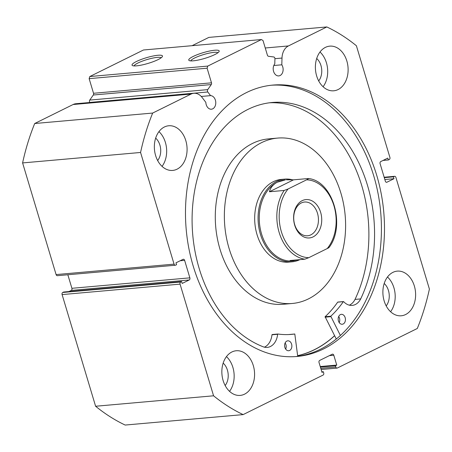 <?xml version="1.0" encoding="UTF-8"?>
<svg xmlns="http://www.w3.org/2000/svg" width="452" height="452" viewBox="0 0 452 452"><rect width="100%" height="100%" fill="white"/><g stroke="black" fill="none" stroke-linecap="round" stroke-linejoin="round"><path stroke-width="0.68" d="M89.88 102.491L89.829 102.429A1.661 1.209 -95.1 0 1 89.53 101.819A1.661 1.209 -95.1 0 1 89.75 100.084L93.304 95.016A1.661 1.209 84.9 0 0 93.53 93.281L211.491 82.829A1.661 1.209 -95.1 0 1 211.27 84.569L207.717 89.632A1.661 1.209 84.9 0 0 207.496 91.372A1.661 1.209 84.9 0 0 207.796 91.976L210.57 95.632A6.808 4.955 -95.1 0 1 215.395 100.163A6.808 4.955 -95.1 0 1 211.412 109.209A6.808 4.955 -95.1 0 1 206.225 104.694A6.808 4.955 -95.1 0 1 205.841 102.372L202.168 97.53A14.34 10.436 84.9 0 0 193.863 93.276A14.34 10.436 84.9 0 0 191.077 94.067L73.111 104.519A14.34 10.436 -95.1 0 1 75.896 103.728L193.863 93.276M93.53 93.281L89.14 78.654L89.79 76.541L207.756 66.088L261.431 39.544L263.019 40.556L267.409 55.184A1.661 1.209 -95.1 0 0 268.477 56.28L273.765 56.975A1.661 1.209 84.9 0 1 274.929 58.783L274.782 63.885A6.808 4.955 84.9 0 0 273.573 71.393A6.808 4.955 84.9 0 0 278.76 75.908A6.808 4.955 84.9 0 0 282.743 66.862A6.808 4.955 84.9 0 0 281.811 64.805L282.003 58.059A14.34 10.436 -95.1 0 1 288.421 45.94L326.83 26.945A205.892 149.844 84.9 0 1 356.396 45.748L389.901 157.415A1.661 1.209 84.9 0 1 389.251 159.528L388.353 159.974L387.793 158.098L380.748 161.584A1.661 1.209 -95.1 0 0 380.098 163.697L385.347 181.195A1.661 1.209 -95.1 0 0 386.613 182.297A1.661 1.209 -95.1 0 0 386.935 182.207L393.98 178.721L393.415 176.845L394.313 176.404L384.177 177.303M193.117 56.489A15.882 2.966 163.3 0 1 210.688 50.816A15.882 2.966 163.3 0 1 219.067 51.59A15.882 2.966 163.3 0 1 214.819 54.568A15.882 2.966 163.3 0 1 199.97 59.67A15.882 2.966 163.3 0 1 189.196 60.551A15.882 2.966 163.3 0 1 193.117 56.489M217.904 52.76A14.221 2.655 -16.7 0 0 208.575 53.263A14.221 2.655 -16.7 0 0 194.722 57.952A14.221 2.655 -16.7 0 0 190.812 60.884M136.402 61.517A15.882 2.966 163.3 0 1 153.974 55.839A15.882 2.966 163.3 0 1 162.353 56.613A15.882 2.966 163.3 0 1 158.104 59.596A15.882 2.966 163.3 0 1 143.256 64.692A15.882 2.966 163.3 0 1 132.481 65.574A15.882 2.966 163.3 0 1 136.402 61.517M161.189 57.783A14.221 2.655 -16.7 0 0 151.861 58.285A14.221 2.655 -16.7 0 0 138.007 62.981A14.221 2.655 -16.7 0 0 134.097 65.913M334.599 335.757A136.238 99.146 -95.1 0 1 297.648 355.752M271.432 85.225A136.238 99.146 -95.1 0 1 373.68 175.675A136.238 99.146 -95.1 0 1 295.472 356.6M376.742 175.404A136.238 99.146 -95.1 0 1 297.009 356.475A136.238 99.146 -95.1 0 1 193.224 266.143A136.238 99.146 -95.1 0 1 272.957 85.072A136.238 99.146 -95.1 0 1 376.742 175.404M253.312 365.611A22.414 16.312 -95.1 0 1 240.193 395.404A22.414 16.312 -95.1 0 1 223.118 380.544A22.414 16.312 -95.1 0 1 236.238 350.752A22.414 16.312 -95.1 0 1 253.312 365.611M226.469 356.611A22.414 16.312 -95.1 0 1 232.893 367.425A22.414 16.312 -95.1 0 1 229.543 391.353M414.348 285.992A22.414 16.312 -95.1 0 1 401.229 315.784A22.414 16.312 -95.1 0 1 384.155 300.919A22.414 16.312 -95.1 0 1 397.274 271.127A22.414 16.312 -95.1 0 1 414.348 285.992M387.5 276.986A22.414 16.312 -95.1 0 1 393.929 287.8A22.414 16.312 -95.1 0 1 390.579 311.733M185.812 140.629A22.414 16.312 -95.1 0 1 172.692 170.421A22.414 16.312 -95.1 0 1 155.618 155.561A22.414 16.312 -95.1 0 1 168.737 125.763A22.414 16.312 -95.1 0 1 185.812 140.629M158.968 131.628A22.414 16.312 -95.1 0 1 165.398 142.436A22.414 16.312 -95.1 0 1 162.048 166.37M346.848 61.003A22.414 16.312 -95.1 0 1 333.729 90.795A22.414 16.312 -95.1 0 1 316.654 75.936A22.414 16.312 -95.1 0 1 329.774 46.144A22.414 16.312 -95.1 0 1 346.848 61.003M320.005 52.003A22.414 16.312 -95.1 0 1 326.429 62.811A22.414 16.312 -95.1 0 1 323.084 86.744M316.705 58.5A14.278 10.39 -95.1 0 1 320.954 65.523A14.278 10.39 -95.1 0 1 318.694 80.931M155.669 138.126A14.278 10.39 -95.1 0 1 159.918 145.148A14.278 10.39 -95.1 0 1 157.658 160.556M384.206 283.483A14.278 10.39 -95.1 0 1 388.449 290.506A14.278 10.39 -95.1 0 1 386.194 305.914M223.169 363.109A14.278 10.39 -95.1 0 1 227.412 370.131A14.278 10.39 -95.1 0 1 225.158 385.539M89.79 76.541L143.465 49.997L261.431 39.544M192.094 45.692L208.864 37.397L326.83 26.945M180.715 282.02A1.661 1.209 84.9 0 0 180.065 284.133L213.57 395.799A205.892 149.844 84.9 0 0 243.136 414.603L125.17 425.055A205.892 149.844 -95.1 0 1 95.604 406.252L62.099 294.585A1.661 1.209 -95.1 0 1 62.749 292.472L180.715 282.02L181.614 281.573L182.173 283.449L189.218 279.969L71.252 290.416L68.953 291.557M181.614 281.573L63.647 292.026L62.749 292.472M71.252 290.416A1.661 1.209 84.9 0 0 71.902 288.303L189.868 277.85L184.619 260.352L180.195 260.742M67.84 274.76L71.902 288.303M56.099 274.584L174.065 264.132A1.661 1.209 84.9 0 0 175.331 265.234L57.364 275.686A1.661 1.209 -95.1 0 1 56.099 274.584L22.6 162.923A205.892 149.844 -95.1 0 1 34.702 123.515L73.111 104.519M174.065 264.132L140.566 152.471A205.892 149.844 84.9 0 1 152.669 113.062L191.077 94.067M175.331 265.234A1.661 1.209 84.9 0 0 175.653 265.143L176.551 264.702L175.986 262.827L183.032 259.341A1.661 1.209 -95.1 0 1 183.354 259.25A1.661 1.209 -95.1 0 1 184.619 260.352M189.868 277.85A1.661 1.209 -95.1 0 1 189.218 279.969M320.773 368.329L335.785 366.996L335.412 365.747L336.751 365.086L333.802 355.238A1.661 1.209 -95.1 0 0 332.536 354.142A1.661 1.209 -95.1 0 0 332.214 354.232L319.688 360.425A1.661 1.209 -95.1 0 0 319.039 362.538L321.993 372.38L323.333 371.719L323.711 372.968A1.661 1.209 84.9 0 1 323.061 375.087L243.136 414.603M335.785 366.996A1.661 1.209 84.9 0 0 337.051 368.097A1.661 1.209 84.9 0 0 337.373 368.007L417.298 328.485A205.892 149.844 84.9 0 0 429.4 289.077L395.901 177.416A1.661 1.209 84.9 0 0 394.636 176.314A1.661 1.209 84.9 0 0 394.313 176.404M207.756 66.088L207.106 68.201L89.14 78.654M211.491 82.829L207.106 68.201M213.57 395.799L95.604 406.252M22.6 162.923L140.566 152.471M152.669 113.062L34.702 123.515M388.353 159.974L383.047 160.443M393.98 178.721L384.85 179.529M393.415 176.845L384.285 177.659M335.412 365.747L320.4 367.075M336.751 365.086L320.242 366.544M323.333 371.719L321.835 371.849M281.811 64.805L273.799 65.517M210.57 95.632L201.264 96.457M292.258 179.743A41.511 30.211 84.9 0 0 284.72 179.122L281.319 179.427A41.511 30.211 84.9 0 0 255.798 207.332A41.511 30.211 84.9 0 0 266.194 251.781A41.511 30.211 84.9 0 0 288.647 262.12L292.048 261.821A41.511 30.211 84.9 0 0 299.902 259.634M277.658 138.08L268.584 138.883A83.021 60.421 84.9 0 0 217.536 194.693A83.021 60.421 84.9 0 0 238.334 283.59A83.021 60.421 84.9 0 0 283.234 304.275L292.308 303.473A83.021 60.421 84.9 0 0 343.356 247.662A83.021 60.421 84.9 0 0 322.558 158.759A83.021 60.421 84.9 0 0 277.658 138.08A83.021 60.421 84.9 0 0 226.61 193.885A83.021 60.421 84.9 0 0 247.408 282.788A83.021 60.421 84.9 0 0 292.308 303.473M297.636 355.667A136.154 99.09 84.9 0 0 334.565 335.683M313.106 236.888A19.261 14.018 -95.1 0 1 294.698 225.181A19.261 14.018 -95.1 0 1 302.23 200.643A19.261 14.018 -95.1 0 1 320.643 212.35A19.261 14.018 -95.1 0 1 313.106 236.888M301.298 202.971A16.939 12.328 84.9 0 0 294.128 222.299A16.939 12.328 84.9 0 0 307.575 235.774A16.939 12.328 84.9 0 0 310.863 234.842A16.939 12.328 84.9 0 0 318.038 215.508A16.939 12.328 84.9 0 0 304.586 202.033A16.939 12.328 84.9 0 0 301.298 202.971M284.167 190.456L288.116 188.959A39.019 28.397 84.9 0 0 281.387 231.757A39.019 28.397 84.9 0 0 308.744 257.702L304.789 259.199A40.68 29.606 -95.1 0 1 279.138 232.413A40.68 29.606 -95.1 0 1 284.167 190.456L269.42 191.761C270.573 187.461 273.257 184.252 277.471 182.145L285.365 179.902A40.68 29.606 84.9 0 0 277.471 182.145A40.68 29.606 84.9 0 0 260.239 228.582A40.68 29.606 84.9 0 0 292.546 260.945L297.891 259.81M284.72 179.122A41.511 30.211 84.9 0 0 276.669 181.41A41.511 30.211 84.9 0 0 259.081 228.797A41.511 30.211 84.9 0 0 292.048 261.821M304.789 259.199L290.043 260.505L293.591 260.849M286.415 179.806L293.534 179.834L308.281 178.529C308.541 178.772 307.976 179.201 306.597 179.823L288.116 188.959M308.744 257.702L327.22 248.566A39.019 28.397 84.9 0 0 333.949 205.767A39.019 28.397 84.9 0 0 306.597 179.823M328.903 247.278C329.163 247.515 328.604 247.945 327.22 248.566M329.118 247.413C345.904 225.492 332.813 180.845 308.433 178.529L308.281 178.529M269.42 191.761L293.534 179.834M340.373 335.446L330.774 316.219A113.74 82.772 84.9 0 0 343.334 301.665L343.661 301.642A16.306 11.871 84.9 0 0 352.21 305.399A16.306 11.871 84.9 0 0 360.69 298.913A124.933 90.92 84.9 0 0 367.476 185.314A124.933 90.92 84.9 0 0 272.307 102.48A124.933 90.92 84.9 0 0 199.191 268.528A124.933 90.92 84.9 0 0 263.584 346.938A16.306 11.871 84.9 0 0 267.279 347.39A16.306 11.871 84.9 0 0 277.635 334.288L277.89 334.022A113.74 82.772 84.9 0 0 291.619 334.367A113.74 82.772 84.9 0 0 294.806 334L297.715 356.317M336.26 338.983L325.101 316.722A113.74 82.772 84.9 0 0 337.667 302.168L337.983 302.139M338.695 316.468A4.983 3.627 -95.1 0 1 339.486 318.135A4.983 3.627 -95.1 0 1 339.237 322.615M345.153 317.632A4.983 3.627 -95.1 0 1 342.237 324.253A4.983 3.627 -95.1 0 1 338.446 320.948A4.983 3.627 -95.1 0 1 341.362 314.326A4.983 3.627 -95.1 0 1 345.153 317.632M285.127 342.955A4.983 3.627 -95.1 0 1 285.924 344.616A4.983 3.627 -95.1 0 1 285.675 349.097M291.591 344.119A4.983 3.627 -95.1 0 1 288.675 350.735A4.983 3.627 -95.1 0 1 284.884 347.435A4.983 3.627 -95.1 0 1 287.8 340.814A4.983 3.627 -95.1 0 1 291.591 344.119M349.328 305.173A16.306 11.871 84.9 0 0 355.018 299.416A124.933 90.92 84.9 0 0 361.803 185.817A124.933 90.92 84.9 0 0 269.477 102.79M360.69 298.913L355.018 299.416M264.403 347.17A16.306 11.871 84.9 0 0 271.968 334.791L277.81 334.028M288.777 334.553A113.74 82.772 84.9 0 0 289.139 334.503L289.156 334.503M207.796 91.976L89.829 102.429M180.065 284.133L62.099 294.585M288.421 45.94L265.251 47.991M386.279 182.263L386.935 182.207M333.802 355.238L329.378 355.634M282.003 58.059L274.929 58.687M89.75 100.084L207.717 89.632M211.27 84.569L93.304 95.016M330.723 316.677L325.05 317.18M294.806 334L289.139 334.503L294.817 334M277.635 334.288L271.968 334.791M343.334 301.665L337.667 302.168M330.774 316.219L325.101 316.722M384.16 177.24L394.636 176.314M337.051 368.097L321.129 369.51M277.85 334.022L272.177 334.525M343.486 301.569L337.813 302.072"/></g></svg>
